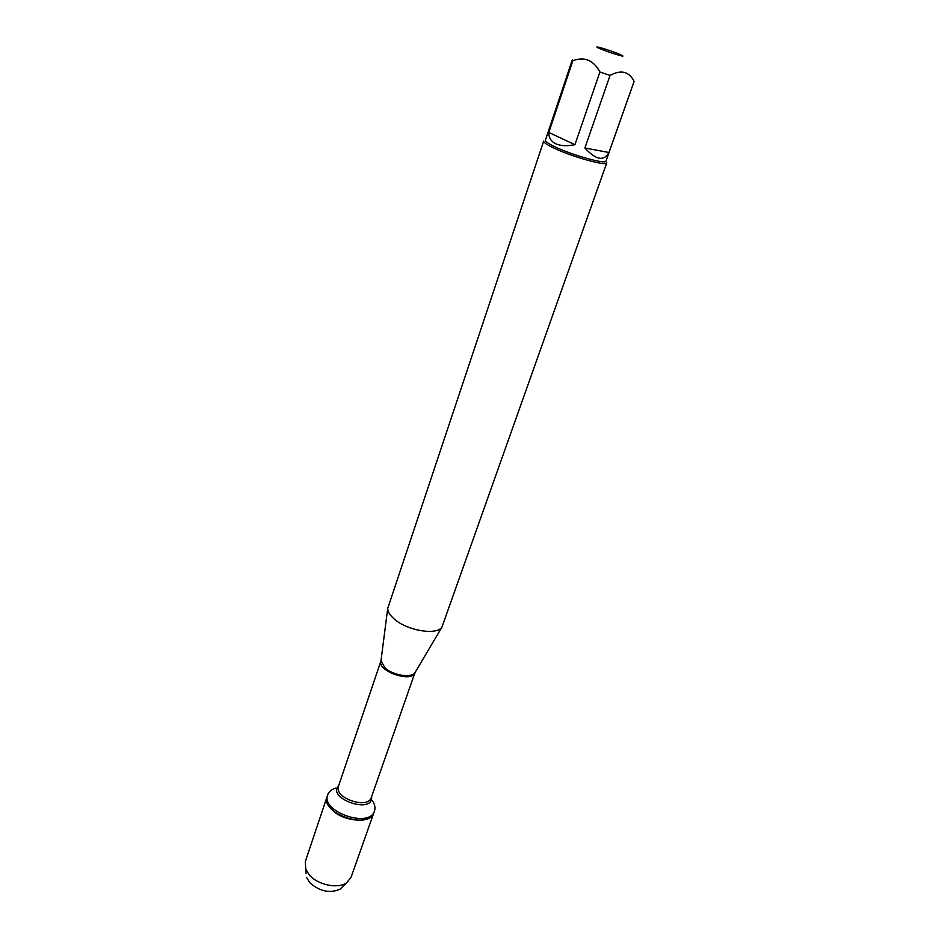 <?xml version="1.0" encoding="UTF-8"?>
<svg xmlns="http://www.w3.org/2000/svg" width="939" height="939" viewBox="0 0 939 939"><rect width="100%" height="100%" fill="white"/><g stroke="black" fill="none" stroke-linecap="round" stroke-linejoin="round"><path stroke-width="1.41" d="M372.396 800.767C374.849 804.383 375.541 807.775 374.497 810.956C369.708 828.668 320.563 811.742 327.699 794.84C328.826 791.694 331.467 789.453 335.622 788.114M306.079 873.481L305.269 861.697L327.159 796.46C320.023 813.385 369.133 830.299 373.933 812.564C370.999 823.902 343.028 821.965 331.69 809.406C327.429 804.864 325.915 800.556 327.159 796.46L327.699 794.84M622.498 55.647L621.782 55.248C617.944 53.265 602.333 47.889 598.096 47.091C595.725 46.668 596.735 47.361 601.124 49.168C609.881 52.748 625.902 57.596 622.498 55.647M572.52 59.756L572.86 60.695C584.445 56.375 593.46 60.143 599.904 71.986L610.057 75.413C621.019 69.463 629.048 71.446 634.118 81.376L605.984 161.062C606.16 164.665 572.144 155.193 554.738 146.695C548.282 143.585 545.16 141.413 545.395 140.204L572.274 59.943M572.86 60.695L548.81 132.458C548.716 137.669 551.017 141.437 555.724 143.749C560.571 145.968 566.968 146.284 574.926 144.688L599.904 71.986M610.057 75.413L584.891 147.998C595.983 160.053 604 161.543 608.953 152.505L634.118 81.376M394.227 619.001C407.127 630.656 436.494 635.574 441.929 627.17L606.782 162.799C606.97 166.579 571.522 156.719 553.4 147.846C546.686 144.606 543.446 142.352 543.693 141.073L387.701 608.495C387.795 611.794 389.967 615.303 394.227 619.001M608.953 152.505L584.891 147.998M574.926 144.688L548.81 132.458M305.468 868.739L309.447 875.136C317.945 884.949 337.782 889.045 346.514 882.871L351.01 877.449L374.497 810.956M306.619 877.566L309.87 882.824C319.847 891.487 329.953 893.588 340.176 889.127L343.111 886.228M381.105 659.777L380.964 660.927L384.99 667.852C392.972 675.411 411.294 678.287 414.968 672.641L415.554 671.643M415.238 672.183L415.144 672.488C412.35 683.416 376.398 671.033 380.917 660.704L381.023 660.399M387.701 608.495L380.964 660.927L338.498 786.178C333.545 797.904 368.006 809.77 371.328 797.481L414.968 672.641L441.929 627.17M371.574 796.765C373.675 814.935 325.892 798.479 338.733 785.462M340.176 889.127L346.514 882.871"/></g></svg>
